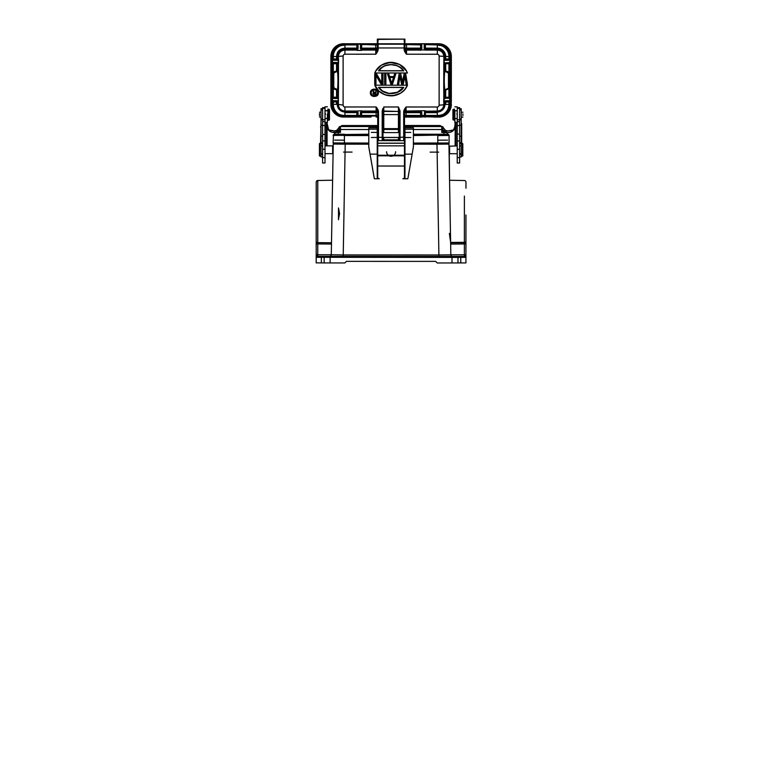 <?xml version="1.0" encoding="UTF-8"?>
<svg xmlns="http://www.w3.org/2000/svg" width="782" height="782" viewBox="0 0 782 782"><rect width="100%" height="100%" fill="white"/><g stroke="black" fill="none" stroke-linecap="round" stroke-linejoin="round"><path stroke-width="1.17" d="M447.763 133.263L444.01 131.992M321.021 121.757L320.542 143.389M326.28 122.432L326.28 145.863M322.614 120.575L322.604 162.979L324.999 162.979L325.009 119.089M325.009 108.307L322.624 108.307L322.624 107.613L325.009 107.623L325.009 106.811L325.009 122.432L327.394 122.432L327.404 114.123M327.394 118.444L327.394 122.432M325.009 125.677L321.021 125.071L321.011 156.938L322.604 156.938M322.624 107.613L322.614 121.63L322.614 119.861L321.031 119.861L322.624 119.558M322.624 109.842L321.031 109.842L321.031 108.708L321.031 119.861M322.624 119.001L321.031 119.001L321.021 125.071M322.614 143.008L321.021 143.008L322.614 142.598M324.999 153.673L332.643 153.673L332.643 145.882M322.614 149.235L324.999 149.235M332.966 153.34L332.643 145.863L324.999 145.863M333.191 147.427L333.112 152.109L332.966 147.417M316.211 188.521L316.192 243.896L331.48 244.043L332.448 188.902M317.775 186.37L317.775 180.486L332.614 180.222L333.103 152.119L332.497 186.409M368.791 143.38L334.051 143.272A0.792 0.792 180 0 0 333.259 144.054L345.204 144.162L343.23 254.942L331.285 254.776C331.245 255.694 330.708 256.222 329.691 256.369L317.727 256.359L317.756 254.756L331.285 254.776L331.48 244.043M373.864 176.097L374.363 178.755L377.227 178.755L377.247 127.779L368.801 127.779L368.791 146.967L373.864 176.097M407.979 178.003L413.404 146.869L407.979 178.003M450.579 239.83L450.843 254.864L438.898 254.971L436.991 144.191L448.946 144.093L450.657 244.082L464.381 243.955L464.381 233.535M448.946 143.702L448.545 143.028A0.792 0.792 0 0 1 448.946 143.702L448.946 144.093A0.792 0.792 -0.5 0 0 448.145 143.311L448.145 143.038M450.637 242.801L464.381 242.674A1.593 1.3 0 0 0 465.945 241.384L465.945 241.042A1.593 1.281 0 0 1 464.381 242.322L450.637 242.44L449.347 233.378M338.508 207.944L339.554 213.603L338.498 219.185M325.742 256.457L330.131 256.496L325.742 256.457M456.385 256.496L451.996 256.535L456.385 256.496M452.436 256.408L452.436 256.428A1.593 1.593 180 0 1 450.843 254.864L450.843 254.815C450.891 255.734 451.419 256.261 452.436 256.408L465.143 256.408L465.935 254.785L465.935 257.337L465.935 255.636M464.4 256.408L464.371 254.805L450.843 254.815L450.657 244.082M465.945 241.384L465.955 214.982M465.143 256.545A0.792 0.792 0 0 1 465.935 257.337L465.935 262.918L437.265 262.977L435.672 261.383L346.455 261.354L344.862 262.947L324.149 262.938L316.182 262.869L316.192 257.161A0.792 0.792 180 0 1 316.984 256.359L465.143 256.408A0.792 0.792 180 0 1 465.935 257.2M465.945 243.945L465.935 254.785L464.371 254.805L464.381 243.955L465.945 243.945M317.727 256.359L316.984 256.359L316.192 254.746L316.192 255.919L316.192 241.335A1.593 1.3 0 0 0 317.756 242.635L331.5 242.762M316.192 255.919L316.192 257.131M316.192 255.587L316.192 256.652M316.192 244.707L316.211 182.069C316.299 181.121 316.827 180.583 317.775 180.486L317.756 254.756L316.192 254.746M325.742 262.908L324.149 262.899M457.969 262.938L456.375 262.947M338.498 219.781L338.508 208.54L338.498 219.781M352.066 152.089L343.533 152.089M444.675 143.321L413.404 143.36L438.898 143.36L438.868 144.191M343.327 144.162L343.308 143.341L368.791 143.331L337.521 143.282M444.762 140.134L438.096 140.203M399.299 140.174L382.906 140.164L399.309 140.193M344.1 140.174L337.433 140.105M437.773 143.047L447.578 142.989M368.791 143.067L333.112 142.959L333.484 134.572C337.316 133.927 339.251 134.338 344.422 134.211L338.479 134.582A10.518 10.518 180 0 0 333.474 134.582L333.484 134.572M449.083 142.598L449.093 135.081L449.083 142.998L413.404 143.077M368.801 135.55L344.422 135.54L344.422 143.057L334.628 142.959M334.628 140.095L344.422 140.183L344.422 135.491L338.489 134.983L344.422 134.748L333.474 134.973A10.518 10.518 0 0 1 338.479 134.983L368.801 134.758M413.404 135.051L443.717 135.012L437.783 135.521L437.773 140.203L447.578 140.125M335.234 143.282L368.791 143.37M446.972 143.321L448.145 143.311M430.129 152.119L438.663 152.119M457.226 145.911L449.259 146.224L449.582 153.712L449.582 145.921M457.226 149.284L459.62 149.284M457.235 119.783L459.62 119.783L459.62 121.679L459.63 114.113L459.63 107.652L459.63 108.346L457.235 108.346M457.235 119.138L457.226 163.018L459.611 163.018L459.62 150.994L459.62 121.679L457.235 121.679M462.807 143.78L462.797 155.862L461.204 156.185L461.204 156.977L461.214 125.12L457.235 125.716M459.63 119.607L461.214 119.9L461.224 113.928L461.224 108.757L461.224 109.891L459.63 109.881M459.62 142.647L461.214 142.647L461.214 143.556L459.62 143.556M461.214 125.12L461.214 119.9L459.62 119.9M454.85 110.839L454.841 122.471L457.235 122.471L457.235 109.06M454.841 122.471L454.85 115.648M457.235 110.682L454.85 110.741M456.923 114.368L456.923 113.683M454.528 119.969L454.528 109.363M453.413 109.363L453.413 119.969M452.934 109.812L452.934 119.509M457.226 140.936L459.62 140.936M455.955 145.911L455.965 122.471M455.153 145.911L455.163 122.471M461.693 123.634L461.693 143.438M454.909 126.655L455.163 121.836M453.941 129.861L447.763 131.005M456.385 126.254L455.163 128.922M455.163 122.403L454.821 126.84L453.687 129.47C453.452 129.88 452.133 130.79 447.715 130.946L445.261 130.311L443.277 127.779L445.623 130.506L447.578 131.005M443.326 127.759L445.261 130.311L447.715 130.946L445.056 131.747L442.504 129.548L443.267 127.798M454.841 127.095C454.127 131.396 450.784 133.184 444.811 132.471L445.056 131.747M327.081 122.432L327.072 145.863M334.481 130.965L328.293 129.822M327.081 128.883L325.85 126.215M327.404 127.055L327.081 123.38L328.557 129.431C328.792 129.851 330.121 130.75 334.52 130.907L337.413 131.757L337.423 132.432C331.314 133.067 327.971 131.268 327.404 127.055L327.335 126.616M334.52 130.926L336.974 130.281L338.977 127.769L339.74 129.509L337.179 131.708M334.667 130.965L336.622 130.477L338.938 127.691L335.898 131.405M337.335 130.047L338.508 128.756M338.919 127.73L338.938 127.691A1.593 1.593 0 0 1 340.463 126.567L340.453 132.441L339.74 129.509L368.801 129.509M334.471 133.233L338.225 131.963M440.031 126.43L442.632 126.713L444.909 130.076M440.98 126.449L441.781 126.469A1.593 1.593 180 0 1 443.365 127.916L443.717 128.776M444.01 134.26L444.01 132.471L441.781 132.471L442.504 129.548L441.781 129.529L441.781 126.596A1.593 1.593 0 0 1 443.306 127.73L443.277 127.779M442.338 130.252L444.01 131.923L441.781 132.471L441.781 129.529L413.404 129.519M442.465 129.714L444.821 131.787L444.01 132.471A11.153 0.88 0 0 0 444.811 132.471M339.779 129.685L337.413 131.757L338.225 131.884L339.896 130.223M337.423 132.432A11.153 0.88 0 0 0 338.225 132.432L338.225 131.884L340.453 132.441L338.225 132.432L338.225 134.23M342.213 125.531L377.726 125.55L342.213 125.57L342.213 126.528L377.726 126.528L341.255 126.518L342.213 126.518L342.213 125.531A0.958 0.958 0 0 0 341.255 126.489L342.213 126.479M404.49 125.589L440.031 125.599L440.031 126.547L440.031 125.599A0.958 0.958 0 0 1 440.98 126.557L404.49 126.547L440.98 126.557A0.958 0.958 0 0 0 440.031 125.57L404.49 125.55M462.485 156.165L462.485 143.438L461.214 143.438L461.204 156.165M462.895 115.423L462.895 113.918M377.237 145.843L404.959 145.853M377.716 139.724L377.706 177.123A1.593 1.593 0 0 0 379.299 178.726L377.227 178.726M377.716 155.237L404.48 155.237L404.47 177.133A1.593 1.593 180 0 1 402.877 178.726L404.949 178.736M379.299 178.716L379.299 178.726A1.593 1.593 180 0 1 377.706 177.123L377.706 166.019L404.949 166.028L404.959 154.142L404.949 178.765L407.813 178.765M374.363 178.755L368.791 146.85M370.062 154.122L377.237 154.132L377.706 166.019M377.247 129.177L368.801 129.177M382.975 137.436L382.975 132.588L398.429 132.588L398.439 114.592L399.231 114.602L399.231 111.846A0.792 0.792 0 0 0 398.439 111.054L398.439 106.987L400.032 110.897L399.231 110.77L399.221 139.841L399.221 137.436L383.297 137.427M377.716 137.417L371.342 137.505M371.352 132.402L377.716 132.412L377.726 130.496M377.726 116.997L376.132 117.056L376.132 116.264L377.726 116.283L377.726 130.135M357.648 116.459L356.856 117.046L360.844 116.459L360.844 112.129L361.636 110.761L361.636 116.264L377.726 115.941L377.726 111.826L377.716 139.841A0.792 0.792 0 0 0 378.517 140.633L377.716 139.841M404.48 155.237L404.48 139.724M404.49 130.506L404.48 137.427M444.89 59.843L444.89 56.519A7.566 7.566 180 0 0 437.324 48.943L425.379 48.924A0.792 0.792 0 0 1 424.587 48.132L437.324 48.152A8.367 8.367 0 0 1 445.691 56.519C445.241 51.485 442.456 48.689 437.324 48.152L424.587 48.142L424.587 48.934L424.245 44.154L424.147 48.523L424.978 49.98A0.792 0.792 180 0 0 425.379 50.087L424.587 48.934L424.587 44.408L425.379 43.792L420.618 43.792L421.4 44.457L421.4 48.934L420.599 50.39L420.599 48.924L406.503 48.924L406.503 50.077A1.593 1.584 180 0 1 404.91 48.494L404.91 49.344L404.108 49.217C404.099 50.605 404.9 52.267 406.503 54.222L437.324 54.232C438.399 54.369 438.995 54.994 439.142 56.108L439.122 105.12C438.976 106.244 438.37 106.87 437.314 106.997L406.083 106.987L406.083 112.002A1.593 1.584 180 0 0 404.49 113.595L404.49 117.007L421.371 117.065M404.48 139.851A0.792 0.792 0 0 1 403.688 140.643L404.48 139.851L404.49 111.836L403.698 111.973C403.708 110.555 404.499 108.894 406.083 106.987L404.49 111.836M399.602 140.525L398.429 140.525M377.726 112.637A1.593 1.584 0 0 0 376.132 111.044L376.132 106.978C377.735 108.923 378.537 110.585 378.527 111.963L377.726 111.826L376.132 106.978L344.911 106.968C343.875 106.87 343.278 106.244 343.103 105.091L343.112 56.079C343.269 54.955 343.865 54.329 344.93 54.202L375.751 54.212C377.335 52.296 378.136 50.634 378.146 49.217L377.344 49.334L377.354 43.792L343.66 43.763L377.354 43.743M404.49 117.075L406.073 117.065M404.411 117.085L420.579 117.065L420.579 116.274L421.381 116.283L420.579 117.065L424.235 116.782L424.567 112.149L425.359 110.78L420.579 110.78L421.381 112.149L421.381 116.283M437.304 115.951L437.304 111.064C441.312 110.673 443.502 108.483 443.883 104.475L448.927 104.338A11.613 11.613 180 0 1 437.304 115.951L425.359 115.951L424.861 117.065M437.314 106.997L437.304 111.064L424.724 111.2L424.225 116.743L438.585 117.075L438.585 116.283A11.945 11.945 0 0 0 450.53 104.338L450.53 101.953L443.853 102.09A0.792 0.792 84.3 0 1 443.951 101.719L450.53 101.171L450.931 98.454L443.844 97.535A0.792 0.792 84.3 0 1 443.814 97.31L443.677 102.08L444.938 101.269L444.049 101.611M360.834 117.046L356.856 117.046L356.856 111.044L344.911 111.034L344.911 111.982L356.856 111.992A0.792 0.792 180 0 1 357.657 112.784L357.648 116.401L344.911 115.922L344.911 111.982A7.644 7.644 180 0 1 337.267 104.338L338.342 104.446C338.714 108.444 340.913 110.643 344.911 111.034L344.911 106.968M360.844 112.784A0.792 0.792 180 0 1 361.636 111.992L376.132 111.992L376.132 115.931L360.834 115.931L361.636 116.264L361.137 117.046M360.844 116.459L361.626 117.046L371.049 117.056M403.698 111.973L403.688 140.643L398.429 140.623L398.429 139.841L399.221 139.841A0.792 0.792 180 0 0 400.022 140.643L400.022 140.643A0.792 0.792 0 0 1 399.221 139.841L399.954 140.633L382.242 140.633L382.975 139.841L382.985 111.846A0.792 0.792 0 0 1 383.776 111.054L383.776 132.588M399.221 137.417L399.231 132.5M398.429 132.588L399.231 132.598M382.975 132.588L382.985 114.592L398.439 114.592L398.439 111.445A0.792 0.792 180 0 1 399.231 112.237M399.221 137.534L382.975 137.524M383.385 108.502L382.985 110.761L382.183 110.897L382.985 108.307M370.404 92.784L370.404 92.794C370.316 98.131 378.967 97.124 378.371 92.794C378.83 88.053 370.14 87.799 370.404 92.784C369.935 97.506 378.635 97.76 378.371 92.794L378.371 92.794C378.84 87.995 370.023 87.907 370.404 92.794C369.994 97.555 378.683 97.721 378.371 92.794L378.244 92.804C378.635 88.171 370.277 88.024 370.531 92.804C370.14 97.418 378.488 97.574 378.244 92.804M375.116 85.932L374.793 85.189C376.533 89.93 381.684 94.788 388.996 95.707C396.836 96.724 404.832 92.061 407.442 85.199L374.793 85.189C377.413 91.132 382.202 94.642 389.182 95.717C396.679 96.831 405.086 91.777 407.442 85.199L407.246 85.336C402.691 98.718 379.837 99.079 374.979 85.326L378.879 91.083L385.145 94.827L392.857 95.736L400.433 93.273L404.519 89.901L407.442 85.199L374.793 85.189L407.442 85.199C405.985 88.649 403.649 91.347 400.433 93.283M406.259 84.055L407.236 84.055L405.623 74.143L404.186 74.143L402.427 82.872L400.775 74.016L399.123 74.016L397.461 84.173L398.703 84.173L399.944 76.392L401.596 84.173L403.248 84.173L404.91 76.392L406.141 84.173L407.383 84.173L405.731 74.016L404.079 74.016L402.427 82.227L400.775 74.016L402.427 82.237L404.079 74.016L405.731 74.016L407.383 84.182L406.141 84.182L404.929 75.698L403.248 84.173L401.596 84.173L399.934 75.698L398.703 84.173L397.461 84.173L398.595 84.055M390.941 84.045L392.408 84.045L395.643 74.143L394.666 74.143L393.845 76.734L389.524 76.734L388.791 74.016L387.549 74.016L390.853 84.173L392.505 84.173L395.819 74.016L394.578 74.016L393.747 76.607L389.612 76.607L388.791 74.016L387.549 74.016L390.853 84.173L387.549 74.016L388.791 74.016L389.612 76.607L393.747 76.607L394.578 74.016L395.819 74.016L392.505 84.173L390.853 84.173M385.897 74.007L384.656 74.007L384.656 84.173L385.888 84.173L385.897 74.016L385.888 84.173L384.656 84.173L384.656 74.007L385.897 74.016L384.656 74.016M375.839 84.045L375.849 75.062L381.205 84.045L382.867 84.045L382.877 74.134L381.89 74.134L381.89 83.351L376.592 74.007L374.734 74.007L374.734 84.173L375.966 84.163L375.976 75.522L381.137 84.163L382.994 84.173L383.004 74.016L381.763 74.007L381.763 82.872L376.592 74.007L374.734 74.007L374.734 84.163L375.966 84.173L375.976 75.522L381.137 84.173L382.994 84.173L383.004 74.007L381.763 74.016L381.763 82.872L376.592 74.007L374.734 74.007L374.861 84.045L375.966 84.173M375.868 70.839L374.793 72.99L407.442 73C404.861 67.086 400.061 63.586 393.072 62.482C385.594 61.338 377.09 66.48 374.793 72.99L375.868 70.849L381.421 65.131L390.013 62.413L399.592 64.417L406.396 70.908L407.442 73L374.793 72.99L407.442 73L406.405 70.898M382.985 112.237A0.792 0.792 180 0 1 383.776 111.445L398.439 111.445L383.776 111.054L383.786 106.987L398.439 106.987L399.231 110.77L399.221 139.841L400.022 140.643L400.022 137.319L399.221 137.075L399.231 110.77M357.99 116.714L358.088 112.54L357.257 111.152A0.792 0.792 0 0 0 356.856 111.044L361.636 110.761L360.404 112.54L360.512 116.762L361.626 117.046M357.491 111.181L357.648 116.401L358.088 112.54M330.894 104.26A12.747 12.747 180 0 0 330.894 104.299L330.894 84.221L331.695 84.231L330.894 84.221L330.903 56.47A12.747 12.747 180 0 1 343.66 43.724L343.66 44.564A11.945 11.945 0 0 0 331.705 56.509L331.705 58.904L338.567 59.07L338.508 63.841L336.866 62.521L338.107 63.274L338.137 59.803L336.866 60.292L338.186 59.52M450.979 100.702L451.331 104.329A12.747 12.747 180 0 0 451.331 104.299M421.4 48.142L405.125 48.142L421.4 48.142A0.792 0.792 0 0 1 420.599 48.924L420.618 43.792L438.604 43.792A12.747 12.747 0 0 1 451.341 56.539L451.341 56.509A12.747 12.747 180 0 0 438.604 43.753L404.91 43.743M450.882 98.454L444.938 98.082L450.5 97.975L451.312 97.164L451.322 97.965L451.341 76.616L450.54 76.616L451.341 76.616L451.341 56.539L450.549 56.548A11.945 11.945 0 0 0 438.604 44.594L425.379 44.594L437.334 44.926A11.613 11.613 180 0 1 448.936 56.548L448.936 58.933L451.322 58.933L451.341 59.725M451.322 97.965L451.331 101.142M443.981 59.667L443.961 59.442A0.792 0.792 84.3 0 1 443.873 59.08L443.824 63.86A0.792 0.792 84.3 0 1 443.863 63.635L450.51 62.931L451.322 63.713L451.341 62.912M444.059 59.549L445.388 60.331L444.117 59.843L444.235 62.971L450.94 62.452L451.331 63.596M444.44 90.282L444.929 89.568C444.078 87.955 444.068 73.312 444.929 71.475L445.447 71.465A0.792 0.792 108 0 1 444.968 70.722L444.44 70.771C443.58 73.019 443.58 88.258 444.44 90.282L444.567 90.429A0.792 0.792 62.3 0 1 445.046 89.695L448.457 88.249L445.046 89.695L448.457 88.249L448.946 85.678L448.673 88.229L449.738 88.503L449.073 87.623M444.567 90.429L448.927 88.845L448.927 97.975M445.369 98.561L444.225 98.19L444.098 101.328L445.017 101.259M450.5 97.975L450.979 98.434L450.54 97.173L451.312 97.164M451.322 97.281L450.979 98.434M448.673 88.229L448.927 88.845L449.738 88.503L449.748 84.27L449.103 83.87L451.331 84.261L450.54 84.27L450.54 76.998L449.112 77.017L448.946 76.206M444.44 70.771L448.457 73.107L448.457 87.946L448.946 87.291A0.792 0.743 0 0 0 448.946 87.261L448.946 73.449L445.447 71.465M444.577 70.595A0.792 0.792 -72 0 0 445.056 71.328L448.457 73.107A0.792 0.733 180 0 1 448.946 73.791L448.946 73.518A0.792 0.792 -0.2 0 1 448.946 73.518L448.946 73.606M451.322 63.713L444.968 63.743L444.968 70.722L448.936 72.042L448.946 73.498A0.792 0.792 -0.2 0 0 448.467 72.785L448.467 72.716M449.083 73.273L449.748 72.394L448.673 72.658L448.946 73.791M448.936 62.931L448.936 72.042L449.748 72.394L449.748 76.616L449.073 76.822M443.971 101.504L443.853 102.09A186.057 16.217 -89.9 0 0 443.883 104.475A4.78 0.655 179.4 0 1 439.122 105.12M451.312 101.943L450.53 101.171L450.53 101.953L451.322 101.826M424.567 116.479L424.558 115.951L438.585 116.283M451.331 59.051L450.94 60.214L448.936 59.745L448.936 58.933L444.968 58.973L444.978 56.578A7.644 7.644 180 0 0 437.324 48.934L437.334 44.926M450.891 62.452L450.94 60.214L445.388 60.331M445.681 62.951A0.792 0.792 84.3 0 0 444.968 63.743L443.824 63.86A186.057 16.217 -89.9 0 0 443.814 97.31L450.54 97.173L450.54 84.27L449.748 84.27L449.748 76.616L450.54 76.616L450.989 62.462M448.936 59.745L444.948 59.843L450.461 59.745L451.322 58.933M445.769 59.764A0.792 0.792 84.3 0 1 444.968 58.973L443.873 59.08A186.057 16.217 -89.9 0 1 443.893 56.685C443.521 52.677 441.331 50.478 437.324 50.087L437.324 48.934L424.147 48.523M420.618 43.792L404.91 43.802L404.91 46.167L404.91 39.11L378.146 39.403L377.344 49.334L375.751 54.212L375.751 50.068A1.593 1.584 180 0 0 377.344 48.484M404.91 43.802L377.354 43.792M421.4 44.936L406.503 44.584L421.4 44.936L421.733 44.154L421.83 48.523L420.999 49.98A0.792 0.792 180 0 1 420.599 50.087L406.503 50.077L406.503 54.222L404.91 49.344L404.118 39.413M378.146 39.403L404.91 39.11M377.354 39.11L377.344 46.158L378.146 47.956L404.108 47.966L404.118 44.183L378.146 44.173L378.146 49.217M404.108 49.217L404.89 46.539M343.112 56.079A4.78 0.567 179.4 0 0 338.352 56.656C338.733 52.648 340.923 50.449 344.93 50.058L356.875 50.068A0.792 0.792 180 0 0 357.276 49.96L358.107 48.504L358.009 44.124L357.677 48.914L356.875 50.371L361.655 50.371L360.864 48.914L360.864 44.447L375.751 44.906L375.761 43.772M338.254 101.474L338.274 101.689A0.792 0.792 -84.3 0 1 338.362 102.061L338.411 97.281A0.792 0.792 95.7 0 1 338.381 97.506L336.856 98.522L331.245 98.405L330.894 87.858M330.903 62.873L330.913 63.557L331.265 62.423L338.391 63.606A0.792 0.792 -84.3 0 1 338.42 63.831L338.391 63.469M336.847 89.49A0.792 0.792 -62.3 0 1 337.267 90.184L337.795 90.243C338.655 88.18 338.655 72.931 337.795 70.742L337.668 70.566A0.792 0.792 -108 0 1 337.189 71.299L333.787 73.068L332.497 72.355L333.288 74.329M330.903 97.242L337.267 97.164A0.792 0.792 -84.3 0 1 336.475 97.965L333.298 97.936L333.298 88.806L337.267 90.184L337.267 97.164L338.411 97.281A186.057 16.217 90 0 0 338.42 63.831L337.277 63.713L337.277 70.693L333.308 72.012L333.308 62.892M331.265 60.165L330.923 58.894L331.705 59.696L331.783 62.892L331.265 62.423M337.668 70.566L337.277 70.693A0.792 0.792 -108 0 1 336.788 71.426L333.288 73.41L333.288 87.476A0.792 0.792 0.3 0 0 333.767 88.21L333.787 73.068L333.288 73.723A0.792 0.733 180 0 0 333.288 73.752M337.795 70.742L337.306 71.445C338.156 73.215 338.166 87.867 337.306 89.539L333.777 87.916A0.792 0.743 0 0 1 333.288 87.232M337.795 90.243L337.238 89.695A0.792 0.792 117.7 0 0 337.179 89.666L337.238 89.695A0.792 0.792 117.7 0 1 337.658 90.399M333.562 88.2L332.487 88.464L333.298 88.806L333.767 88.151L333.288 86.499M333.298 97.936L331.294 98.415L331.734 97.936L330.913 97.124M338.371 97.642L336.475 97.965M338.176 101.572L336.856 100.761L338.127 101.289L338.098 97.818M331.343 100.643L336.856 100.761M344.911 115.922A11.613 11.613 180 0 1 333.298 104.299L333.298 101.914L331.685 101.914L331.685 101.132L330.913 101.904L331.245 100.663L331.773 101.122M331.245 100.663L331.245 98.405M330.903 101.797L330.894 104.299L331.685 104.299A11.945 11.945 0 0 0 343.63 116.254L357.648 116.264M331.099 76.831L331.695 76.587L331.099 76.831M330.913 63.557L331.705 62.902L331.695 76.587L333.171 76.783L331.695 76.959L331.695 83.86L332.487 83.86L332.497 72.355L333.308 72.012L333.161 73.234M330.913 59.686L330.913 59.012M331.744 59.706L331.304 60.175L331.705 58.904L330.923 58.894M333.308 56.509L333.308 59.706L336.485 59.735A0.792 0.792 -84.3 0 0 337.277 58.933L337.277 56.548L333.308 56.509A11.613 11.613 180 0 1 344.93 44.897L344.93 48.904A7.644 7.644 180 0 0 337.277 56.548L338.352 56.656A186.057 16.217 90 0 1 338.381 59.041A0.792 0.792 95.7 0 1 338.293 59.412L338.274 59.628M424.587 48.934L424.587 44.466L425.379 44.926L425.379 50.087L437.324 50.087L437.324 54.232M360.864 44.916L361.655 44.906L361.655 50.068L375.751 50.068L375.751 48.914L361.655 48.904A0.792 0.792 0 0 1 360.864 48.113L360.864 48.914L377.286 48.924M344.93 44.906L357.677 44.916L356.895 43.772L360.864 44.447L361.655 43.772L360.864 44.388M361.02 49.921L361.655 50.068A0.792 0.792 180 0 1 361.255 49.96L360.424 48.504L360.522 44.134M356.895 43.772L356.875 44.574L343.66 44.564M337.394 63.01L338.107 63.274M333.132 76.988L333.132 83.84L332.487 83.86L333.132 83.84M333.171 84.045L333.171 76.783M333.777 72.677L333.288 73.41M331.695 97.926L331.695 84.231L332.487 84.231L332.487 88.464L333.152 87.584M424.225 116.743L425.349 117.065M404.49 116.283L420.579 116.274L420.579 112.012A0.792 0.792 180 0 1 421.381 112.804L421.381 112.149L421.811 112.559L420.579 110.78L406.083 111.054A1.593 1.584 0 0 0 404.49 112.647M421.371 116.479L421.381 112.149M449.103 83.87L449.112 77.017M449.063 84.075L448.946 84.7M448.457 88.249A0.792 0.792 -0.3 0 0 448.946 87.516L448.946 87.261M449.748 56.519A11.153 11.153 180 0 0 438.604 45.366A11.153 11.153 0 0 1 449.748 56.509L449.738 104.299A11.153 11.153 0 0 1 438.585 115.443A11.153 11.153 180 0 0 449.738 104.309C449.073 111.073 445.359 114.788 438.585 115.443L404.49 115.433M377.726 115.423L343.63 115.413C336.856 114.759 333.142 111.034 332.487 104.26A11.153 11.153 180 0 0 343.63 115.423L377.726 115.433L343.63 115.413A11.153 11.153 0 0 1 332.487 104.26L332.497 56.47A11.153 11.153 0 0 1 343.66 45.327M343.65 45.336A11.153 11.153 180 0 0 332.497 56.48M344.911 112.637L357.638 112.647M360.844 112.647L377.423 112.647M404.793 112.657L421.361 112.667M424.567 112.667L437.304 112.667M336.543 104.319A8.367 8.367 0 0 1 336.543 104.27L336.543 101.22M344.93 48.122L357.677 48.122L344.93 48.122C339.799 48.66 337.013 51.446 336.563 56.48L336.563 59.735M336.563 62.98L336.553 71.514M336.553 89.392L336.553 97.975M377.129 48.132L360.864 48.122L377.129 48.132M445.672 104.348A8.367 8.367 0 0 0 445.672 104.309L445.672 101.249M445.672 98.004L445.681 89.431M445.681 71.553L445.691 63.019M445.691 59.774L445.691 56.519M437.304 111.875L424.587 111.865L437.304 111.875M421.351 111.865L404.695 111.865L421.351 111.865M377.52 111.855L360.864 111.846L377.52 111.855M357.628 111.846L344.911 111.846L357.628 111.846M337.345 104.27A7.566 7.566 180 0 0 337.345 104.348L337.345 101.24M444.89 63.039L444.89 71.23M444.88 89.793L444.88 98.082M450.452 101.161L444.841 101.269L444.88 104.309A7.566 7.566 180 0 1 444.88 104.377L444.88 104.309M357.677 48.113A0.792 0.792 0 0 1 356.875 48.904L344.93 48.904L358.107 48.504M404.968 48.934L421.83 48.523M344.93 54.202L344.93 48.904A7.566 7.566 180 0 0 337.355 56.48L337.355 59.813M337.345 98.043L337.345 89.764M337.355 71.201L337.355 63M360.502 116.723L360.834 115.931M371.069 92.804C370.707 96.753 377.853 96.958 377.696 92.804C377.95 88.777 370.912 88.659 371.069 92.804L371.196 92.794C371.088 88.855 377.696 88.855 377.569 92.794C377.686 96.724 371.079 96.714 371.196 92.794L371.196 92.784C370.795 96.538 377.794 96.773 377.569 92.794L377.569 92.794C377.931 88.933 370.893 88.884 371.196 92.784M374.06 92.354L372.809 90.653L373.561 92.511L372.897 93.234L373.229 94.123L375.966 94.446L375.966 90.663L375.468 92.354L374.06 92.354L372.809 90.663L373.561 92.511L372.897 93.244L373.229 94.123L375.966 94.446L375.966 90.653L375.595 92.491L373.972 92.491L373.395 90.663L374.06 92.354M373.972 94.446L373.18 94.065M373.092 93.068L373.718 92.589L373.307 90.79M373.982 94.329L375.966 94.446M373.268 93.312L373.571 94.084L373.571 92.814L373.64 93.967L375.468 94.045L373.884 94.045M375.468 92.716L375.595 94.182L375.468 92.833L373.571 92.814M403.708 87.359C399.025 95.169 383.962 96.118 378.527 87.349L403.453 87.476L397.285 92.296L389.113 93.439L382.633 91.054L378.771 87.476L403.708 87.359L378.527 87.349M403.453 87.476L403.453 87.486C398.136 95.433 384.197 95.512 378.771 87.476M397.618 84.055L399.123 74.016L397.461 84.173M399.934 75.698L401.596 84.173M403.248 84.173L404.929 75.698M402.427 82.872L402.427 82.227M399.123 74.016L400.775 74.016M388.693 74.143L387.725 74.134M392.926 79.813L391.674 83.303L389.817 77.467L393.542 77.467L389.817 77.477A211.365 0.528 72.3 0 0 391.674 83.312L392.926 79.813M393.717 77.34L389.641 77.34L391.674 83.733M389.641 77.34L391.674 83.303M384.656 84.173L385.888 84.173M382.877 74.134L381.89 74.134M407.256 72.873C402.906 59.54 379.651 59.178 374.989 72.863M403.708 70.839C398.644 62.677 383.747 62.413 378.527 70.83L403.708 70.839L378.781 70.703C381.792 67.516 384.128 65.805 385.8 65.561L391.059 64.652L396.494 65.58C397.647 65.796 402.398 68.621 403.463 70.712L378.527 70.83M378.781 70.703L378.781 70.712C384.099 62.765 398.077 62.707 403.463 70.712M404.47 166.028L404.47 177.143A1.593 1.593 0 0 1 402.877 178.736L402.877 178.726M404.959 129.186L413.404 129.186L413.404 127.789L404.959 127.789L404.959 154.142L412.124 154.142M413.404 129.186L413.404 146.869M413.404 127.789L404.959 127.789M395.624 151.737A4.526 4.526 180 0 1 391.098 156.263A4.526 4.526 180 0 1 386.572 151.737M321.011 156.117L321.021 143.389L319.74 143.389L319.74 156.117M319.515 113.517L319.515 115.726M319.427 143.732L319.418 155.814L321.011 156.136M322.614 134.436L325.009 134.445M322.614 140.897L324.999 140.897M325.165 113.644L325.165 114.348M325.488 113.644L325.488 114.319M327.883 109.656L327.873 120.193L328.987 120.193L328.997 109.656M329.466 119.167L329.476 110.076M328.987 119.587L328.987 120.193L329.466 119.724M322.624 119.734L325.009 119.734M322.614 136.107L321.021 136.107M321.011 154.308L322.604 154.308M333.259 143.663L333.66 142.989A0.792 0.792 179.5 0 0 333.259 143.663L332.448 189.303M331.558 239.791L331.285 254.824A1.593 1.593 180 0 1 329.691 256.398L329.691 256.369M343.23 256.516L343.23 254.942L438.898 254.971L438.898 256.545L329.691 256.398M436.991 143.399L436.991 144.191L413.404 144.181M368.791 144.171L345.204 144.162L345.204 143.37M449.083 152.158L449.572 180.261L449.259 152.158M452.436 256.428L438.898 256.545M465.935 257.337L457.978 257.405L457.978 256.604M464.381 243.955L464.391 196.067M465.964 188.227L465.964 182.118C465.877 181.16 465.349 180.632 464.4 180.525L449.562 180.261M465.945 235.128L465.945 243.632M317.756 243.916L317.756 242.283M457.969 262.987L457.978 257.405L316.192 257.298A0.792 0.792 0 0 1 316.984 256.496M324.149 256.564L324.149 262.938M339.349 144.142L339.32 143.292L339.349 144.142M442.876 143.321L442.856 144.171L442.876 143.321M443.55 135.09L443.717 135.012A10.518 10.518 0 0 1 448.721 135.012L413.404 135.1M368.801 135.042L344.422 135.032M368.801 134.533L344.422 134.748M413.404 134.553L444.059 134.533M413.404 134.768L443.472 134.758M437.773 143.086L437.783 135.569L449.093 135.472L448.721 134.612A10.518 10.518 180 0 0 443.717 134.612L443.717 134.758M338.137 134.504L368.801 134.494M413.404 134.504L437.783 134.563M344.422 134.533L368.801 134.211M368.801 135.081L333.112 135.442M413.404 135.56L437.783 135.1M459.611 154.347L461.204 154.357M459.62 143.047L461.214 143.057M461.214 136.156L459.62 136.156M457.235 134.093L459.62 134.093M461.214 126.508A1.593 0.88 180 0 1 461.693 127.134M320.542 127.085A1.593 0.88 180 0 1 321.021 126.459M334.09 131.845L334.09 132.344M341.265 126.41L339.691 126.635L338.87 127.877A1.593 1.593 180 0 1 340.463 126.44L377.726 126.576M340.463 126.44L341.265 126.42M404.49 126.586L441.781 126.469M437.764 125.56L404.49 125.491L439.895 125.531M368.801 127.779L377.247 127.779M382.975 139.841L382.975 137.075L382.183 137.309L382.183 140.633L383.776 139.831L383.767 140.623L382.183 140.633A0.792 0.792 180 0 0 382.975 139.841A0.792 0.792 0 0 1 382.183 140.633L378.517 140.633L378.517 137.309L377.716 137.065M378.527 111.963L378.517 137.309L382.183 137.309L382.183 110.897M361.001 111.181L361.235 111.152A0.792 0.792 0 0 1 361.636 111.044L376.132 111.044L376.132 111.992A1.593 1.584 180 0 1 377.726 113.586M343.63 117.046L356.856 117.046L343.63 117.046A12.747 12.747 0 0 1 330.894 104.299C330.718 111.103 336.827 117.222 343.63 117.046L343.63 116.254M382.975 129.431L399.231 129.441L382.975 129.431M399.231 128.649L382.975 128.639M421.215 111.2L420.98 111.171A0.792 0.792 0 0 0 420.579 111.064L420.579 112.012L406.083 112.002L406.083 117.065M421.381 115.951L404.49 115.951M400.032 110.897L400.022 137.319L404.48 137.075M383.776 137.524L383.776 139.831L398.429 139.841L398.429 137.524M333.298 104.299L337.267 104.338L337.267 101.943L333.298 101.914L333.298 101.122M330.913 101.904L331.685 101.914L331.685 104.299M404.49 115.677L438.585 115.687A11.388 11.388 0 0 0 449.973 104.299L449.992 56.509M332.262 56.47L332.242 104.26A11.388 11.388 0 0 0 343.63 115.658L377.726 115.668M451.331 104.329A12.747 12.747 0 0 1 438.585 117.075C445.388 117.251 451.507 111.142 451.331 104.329L450.53 104.338M445.75 97.994A0.792 0.792 84.3 0 1 444.958 97.203L444.958 90.223A0.792 0.792 62.3 0 1 445.378 89.519M445.369 100.79L450.882 100.683M424.567 112.804A0.792 0.792 180 0 1 425.359 112.012L437.304 112.012A7.644 7.644 180 0 0 444.958 104.368L444.958 101.983A0.792 0.792 84.3 0 1 445.417 101.259M448.927 101.191L448.927 104.338M424.724 111.2L424.958 111.171A0.792 0.792 0 0 1 425.359 111.064L425.359 115.951L424.558 115.951M439.142 56.108L448.936 56.548M450.549 59.735L450.549 56.548M421.234 49.94L424.743 49.95M406.503 43.782L406.503 44.584L404.91 44.603L406.503 44.916L406.503 48.924A1.593 1.584 0 0 1 404.91 47.331M377.54 39.11L404.724 39.12M404.763 45.033L404.763 47.184M377.344 47.321A1.593 1.584 0 0 1 375.751 48.914L375.751 44.906L377.344 44.926M357.511 49.921L356.875 50.371L356.875 44.574L357.677 44.437M336.553 101.152A0.792 0.792 -84.3 0 1 337.267 101.943L338.362 102.061A186.057 16.217 90 0 1 338.342 104.446L343.103 105.091M336.563 62.922A0.792 0.792 -84.3 0 1 337.277 63.713L330.923 63.674M331.783 62.892L337.218 62.99M336.788 71.426L333.777 72.746A0.792 0.792 0.3 0 0 333.288 73.479L333.288 73.537M333.767 88.21L337.179 89.666L333.288 87.389M336.856 98.522L331.343 98.415M336.866 60.292L331.353 60.185M331.353 62.413L336.866 62.521M336.485 59.735L333.308 59.706M331.705 56.509L330.903 56.509A12.747 12.747 0 0 1 343.66 43.763L343.66 43.763M438.604 44.594L438.604 43.753M425.379 43.792L425.379 44.594L424.587 44.603M377.344 44.594L361.655 44.574L361.655 43.772M360.864 44.447L360.424 48.504M421.713 116.733L421.811 112.559M377.696 92.804L377.569 92.794C378.214 89.08 370.6 88.943 371.196 92.794M375.839 94.329L375.839 90.79M375.595 92.491L373.972 92.491M373.864 94.182L375.595 94.182M375.595 92.716L373.864 92.716M398.703 84.173L399.944 76.392M401.704 84.055L403.15 84.055M404.91 76.392L406.141 84.182M400.667 74.143L399.231 74.143M391.674 83.312A211.365 0.528 -72.3 0 0 393.542 77.477L391.674 83.312M385.761 84.045L385.77 74.134M384.783 74.134L384.783 84.045M376.523 74.134L374.861 74.134M377.716 143.155L404.48 143.165M404.48 143.243L377.716 143.233M404.48 155.814L377.716 155.814M325.009 106.811L327.404 106.811M321.031 108.708L322.624 108.708M322.614 143.507L321.021 143.507M324.999 157.593L322.604 157.593M321.011 153.663L322.604 153.673M321.021 145.784L322.614 145.784M321.011 153.751L322.604 153.751M321.021 145.863L322.614 145.863M316.211 184.806L316.211 182.069M465.935 255.958L465.935 254.785M460.764 262.908L460.764 256.535M451.996 262.908L451.996 256.535M330.121 262.869L330.131 256.496M321.363 262.869L321.363 256.496M316.192 241.003L316.192 243.583M448.721 134.612C444.89 133.966 442.954 134.377 437.783 134.23L413.404 134.23M443.717 135.012L437.783 134.778M461.204 153.712L459.611 153.712M457.226 153.712L449.582 153.712M461.214 145.911L459.62 145.911M459.611 153.79L461.204 153.79M459.62 145.833L461.214 145.833M459.611 157.632L457.226 157.632M459.63 108.757L461.224 108.757M459.611 156.977L461.204 156.977M459.63 119.05L461.214 119.05M454.85 106.86L457.235 106.86M454.85 118.649L457.235 118.649M456.913 118.493L454.528 118.493M456.923 110.839L454.528 110.839M454.528 120.242L452.934 119.763M452.934 109.568L454.528 109.089M457.226 163.018L459.611 163.018M457.235 107.652L459.63 107.652M325.009 121.63L322.614 121.63M334.52 130.907L336.612 130.477C337.218 129.9 337.286 130.79 338.889 127.828L338.87 128.101M342.213 125.57A0.958 0.958 0 0 0 341.255 126.518M462.895 117.095L461.224 117.095M462.895 112.237L461.224 112.237M404.49 130.144L404.48 132.412L404.49 130.144M403.688 140.643L400.022 140.643M398.429 140.623L383.767 140.623M382.183 140.633L378.517 140.633M360.873 117.046L357.648 117.046M450.471 62.931L445.056 63.019M451.331 84.261L451.341 76.616M433.951 117.075L438.585 117.075M330.903 76.577L330.894 84.221M388.077 93.263L389.113 93.429M378.635 70.908L382.007 67.545C384.48 65.805 387.237 64.847 390.257 64.671C393.913 64.495 397.236 65.463 400.237 67.545L403.61 70.918M404.48 132.412L410.853 132.422M404.48 137.515L410.853 137.515M319.515 112.188L321.031 112.188M319.515 117.046L321.031 117.046M324.999 162.979L322.604 162.979M325.009 118.6L327.394 118.6M325.009 110.633L327.404 110.643M325.488 110.8L327.883 110.8M325.488 118.444L327.873 118.444M327.883 109.05L329.476 109.529"/></g></svg>
